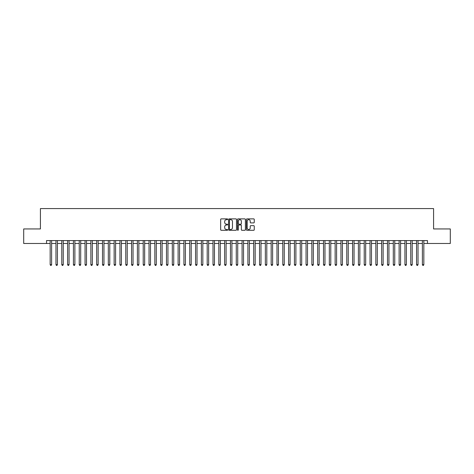 <?xml version="1.0" encoding="UTF-8"?>
<svg xmlns="http://www.w3.org/2000/svg" width="474" height="474" viewBox="0 0 474 474"><rect width="100%" height="100%" fill="white"/><g stroke="black" fill="none" stroke-linecap="round" stroke-linejoin="round"><path stroke-width="0.71" d="M227.692 219.272A0.397 0.397 0 0 0 227.295 218.875L221.228 218.875A0.569 0.569 0 0 0 220.659 219.444L220.659 229.718A0.569 0.569 0 0 0 221.228 230.293L227.295 230.293A0.397 0.397 0 0 0 227.692 229.89A0.397 0.397 0 0 0 227.295 229.493L226.513 229.493A1.825 1.825 0 0 1 224.682 227.668L224.682 226.809A1.825 1.825 0 0 1 226.513 224.984L227.295 224.984A0.397 0.397 0 0 0 227.692 224.581A0.397 0.397 0 0 0 227.295 224.184L226.513 224.184A1.825 1.825 0 0 1 224.682 222.359L224.682 221.5A1.825 1.825 0 0 1 226.513 219.675L227.295 219.675A0.397 0.397 0 0 0 227.692 219.272M253.685 222.899A0.569 0.569 0 0 0 254.254 222.33L254.254 219.444A0.569 0.569 0 0 0 253.685 218.875L246.948 218.875A0.569 0.569 0 0 0 246.379 219.444L246.379 229.718A0.569 0.569 0 0 0 246.948 230.293L253.685 230.293A0.569 0.569 0 0 0 254.254 229.718L254.254 226.24A0.569 0.569 0 0 0 253.685 225.665L250.799 225.665A0.569 0.569 0 0 0 250.231 226.24L250.231 227.964A1.529 1.529 0 0 1 248.702 229.493A1.529 1.529 0 0 1 247.173 227.964L247.173 221.198A1.529 1.529 0 0 1 248.702 219.675A1.529 1.529 0 0 1 250.231 221.198L250.231 222.33A0.569 0.569 0 0 0 250.799 222.899L253.685 222.899M46.529 243.482L23.7 243.482L23.7 228.942L40.42 228.942L40.42 208.59L433.58 208.59L433.58 228.942L450.3 228.942L450.3 243.482L427.471 243.482L427.471 240.579L46.529 240.579L46.529 243.482L50.161 243.482M236.502 219.444A0.569 0.569 0 0 0 235.928 218.875L229.191 218.875A0.569 0.569 0 0 0 228.622 219.444L228.622 229.718A0.569 0.569 0 0 0 229.191 230.293L235.928 230.293A0.569 0.569 0 0 0 236.502 229.718L236.502 219.444M238.072 218.875L244.809 218.875A0.569 0.569 0 0 1 245.378 219.444L245.378 229.718A0.569 0.569 0 0 1 244.809 230.293L241.924 230.293A0.569 0.569 0 0 1 241.355 229.718L241.355 225.553A0.569 0.569 0 0 0 240.78 224.984L238.872 224.984A0.569 0.569 0 0 0 238.298 225.553L238.298 229.89A0.397 0.397 0 0 1 237.901 230.293A0.397 0.397 0 0 1 237.498 229.89L237.498 219.444A0.569 0.569 0 0 1 238.072 218.875M51.619 243.482L55.979 243.482M57.431 243.482L61.792 243.482M63.249 243.482L67.61 243.482M69.062 243.482L73.429 243.482M74.88 243.482L79.241 243.482M80.698 243.482L85.059 243.482M86.511 243.482L90.872 243.482M92.329 243.482L96.69 243.482M98.142 243.482L102.508 243.482M103.96 243.482L108.321 243.482M109.778 243.482L114.139 243.482M115.591 243.482L119.952 243.482M121.409 243.482L125.77 243.482M127.222 243.482L131.588 243.482M133.04 243.482L137.401 243.482M138.858 243.482L143.219 243.482M144.671 243.482L149.032 243.482M150.489 243.482L154.85 243.482M156.302 243.482L160.668 243.482M162.12 243.482L166.481 243.482M167.938 243.482L172.299 243.482M173.751 243.482L178.111 243.482M179.569 243.482L183.93 243.482M185.381 243.482L189.748 243.482M191.2 243.482L195.561 243.482M197.018 243.482L201.379 243.482M202.831 243.482L207.191 243.482M208.649 243.482L213.01 243.482M214.461 243.482L218.828 243.482M220.28 243.482L224.64 243.482M226.098 243.482L230.459 243.482M231.91 243.482L236.271 243.482M237.729 243.482L242.09 243.482M243.541 243.482L247.902 243.482M249.36 243.482L253.72 243.482M255.172 243.482L259.539 243.482M260.99 243.482L265.351 243.482M266.809 243.482L271.169 243.482M272.621 243.482L276.982 243.482M278.439 243.482L282.8 243.482M284.252 243.482L288.619 243.482M290.07 243.482L294.431 243.482M295.889 243.482L300.249 243.482M301.701 243.482L306.062 243.482M307.519 243.482L311.88 243.482M313.332 243.482L317.699 243.482M319.15 243.482L323.511 243.482M324.968 243.482L329.329 243.482M330.781 243.482L335.142 243.482M336.599 243.482L340.96 243.482M342.412 243.482L346.778 243.482M348.23 243.482L352.591 243.482M354.048 243.482L358.409 243.482M359.861 243.482L364.222 243.482M365.679 243.482L370.04 243.482M371.492 243.482L375.858 243.482M377.31 243.482L381.671 243.482M383.128 243.482L387.489 243.482M388.941 243.482L393.301 243.482M394.759 243.482L399.12 243.482M400.571 243.482L404.938 243.482M406.39 243.482L410.751 243.482M412.208 243.482L416.569 243.482M418.021 243.482L422.381 243.482M423.839 243.482L427.471 243.482M229.819 219.675A0.397 0.397 0 0 0 229.422 220.072L229.422 229.09A0.397 0.397 0 0 0 229.819 229.493L230.648 229.493A1.825 1.825 0 0 0 232.473 227.668L232.473 221.5A1.825 1.825 0 0 0 230.648 219.675L229.819 219.675M241.355 221.228A1.529 1.529 0 0 0 239.826 219.705A1.529 1.529 0 0 0 238.298 221.228L238.298 223.609A0.569 0.569 0 0 0 238.872 224.184L240.78 224.184A0.569 0.569 0 0 0 241.355 223.609L241.355 221.228M51.619 240.579L51.619 264.652L50.161 264.652L50.161 240.579M51.619 264.652L51.18 265.41L50.6 265.41L50.161 264.652M57.431 240.579L57.431 264.652L55.979 264.652L55.979 240.579M57.431 264.652L56.999 265.41L56.412 265.41L55.979 264.652M63.249 240.579L63.249 264.652L61.792 264.652L61.792 240.579M63.249 264.652L62.811 265.41L62.23 265.41L61.792 264.652M69.062 240.579L69.062 264.652L67.61 264.652L67.61 240.579M69.062 264.652L68.629 265.41L68.049 265.41L67.61 264.652M74.88 240.579L74.88 264.652L73.429 264.652L73.429 240.579M74.88 264.652L74.442 265.41L73.861 265.41L73.429 264.652M80.698 240.579L80.698 264.652L79.241 264.652L79.241 240.579M80.698 264.652L80.26 265.41L79.679 265.41L79.241 264.652M86.511 240.579L86.511 264.652L85.059 264.652L85.059 240.579M86.511 264.652L86.078 265.41L85.492 265.41L85.059 264.652M92.329 240.579L92.329 264.652L90.872 264.652L90.872 240.579M92.329 264.652L91.891 265.41L91.31 265.41L90.872 264.652M98.142 240.579L98.142 264.652L96.69 264.652L96.69 240.579M98.142 264.652L97.709 265.41L97.129 265.41L96.69 264.652M103.96 240.579L103.96 264.652L102.508 264.652L102.508 240.579M103.96 264.652L103.522 265.41L102.941 265.41L102.508 264.652M109.778 240.579L109.778 264.652L108.321 264.652L108.321 240.579M109.778 264.652L109.34 265.41L108.759 265.41L108.321 264.652M115.591 240.579L115.591 264.652L114.139 264.652L114.139 240.579M115.591 264.652L115.158 265.41L114.572 265.41L114.139 264.652M121.409 240.579L121.409 264.652L119.952 264.652L119.952 240.579M121.409 264.652L120.971 265.41L120.39 265.41L119.952 264.652M127.222 240.579L127.222 264.652L125.77 264.652L125.77 240.579M127.222 264.652L126.789 265.41L126.208 265.41L125.77 264.652M133.04 240.579L133.04 264.652L131.588 264.652L131.588 240.579M133.04 264.652L132.602 265.41L132.021 265.41L131.588 264.652M138.858 240.579L138.858 264.652L137.401 264.652L137.401 240.579M138.858 264.652L138.42 265.41L137.839 265.41L137.401 264.652M144.671 240.579L144.671 264.652L143.219 264.652L143.219 240.579M144.671 264.652L144.238 265.41L143.652 265.41L143.219 264.652M150.489 240.579L150.489 264.652L149.032 264.652L149.032 240.579M150.489 264.652L150.051 265.41L149.47 265.41L149.032 264.652M156.302 240.579L156.302 264.652L154.85 264.652L154.85 240.579M156.302 264.652L155.869 265.41L155.288 265.41L154.85 264.652M162.12 240.579L162.12 264.652L160.668 264.652L160.668 240.579M162.12 264.652L161.681 265.41L161.101 265.41L160.668 264.652M167.938 240.579L167.938 264.652L166.481 264.652L166.481 240.579M167.938 264.652L167.5 265.41L166.919 265.41L166.481 264.652M173.751 240.579L173.751 264.652L172.299 264.652L172.299 240.579M173.751 264.652L173.318 265.41L172.732 265.41L172.299 264.652M179.569 240.579L179.569 264.652L178.111 264.652L178.111 240.579M179.569 264.652L179.131 265.41L178.55 265.41L178.111 264.652M185.381 240.579L185.381 264.652L183.93 264.652L183.93 240.579M185.381 264.652L184.949 265.41L184.368 265.41L183.93 264.652M191.2 240.579L191.2 264.652L189.748 264.652L189.748 240.579M191.2 264.652L190.761 265.41L190.181 265.41L189.748 264.652M197.018 240.579L197.018 264.652L195.561 264.652L195.561 240.579M197.018 264.652L196.58 265.41L195.999 265.41L195.561 264.652M202.831 240.579L202.831 264.652L201.379 264.652L201.379 240.579M202.831 264.652L202.398 265.41L201.811 265.41L201.379 264.652M208.649 240.579L208.649 264.652L207.191 264.652L207.191 240.579M208.649 264.652L208.21 265.41L207.63 265.41L207.191 264.652M214.461 240.579L214.461 264.652L213.01 264.652L213.01 240.579M214.461 264.652L214.029 265.41L213.448 265.41L213.01 264.652M220.28 240.579L220.28 264.652L218.828 264.652L218.828 240.579M220.28 264.652L219.841 265.41L219.261 265.41L218.828 264.652M226.098 240.579L226.098 264.652L224.64 264.652L224.64 240.579M226.098 264.652L225.66 265.41L225.079 265.41L224.64 264.652M231.91 240.579L231.91 264.652L230.459 264.652L230.459 240.579M231.91 264.652L231.472 265.41L230.891 265.41L230.459 264.652M237.729 240.579L237.729 264.652L236.271 264.652L236.271 240.579M237.729 264.652L237.29 265.41L236.71 265.41L236.271 264.652M243.541 240.579L243.541 264.652L242.09 264.652L242.09 240.579M243.541 264.652L243.109 265.41L242.528 265.41L242.09 264.652M249.36 240.579L249.36 264.652L247.902 264.652L247.902 240.579M249.36 264.652L248.921 265.41L248.34 265.41L247.902 264.652M255.172 240.579L255.172 264.652L253.72 264.652L253.72 240.579M255.172 264.652L254.739 265.41L254.159 265.41L253.72 264.652M260.99 240.579L260.99 264.652L259.539 264.652L259.539 240.579M260.99 264.652L260.552 265.41L259.971 265.41L259.539 264.652M266.809 240.579L266.809 264.652L265.351 264.652L265.351 240.579M266.809 264.652L266.37 265.41L265.79 265.41L265.351 264.652M272.621 240.579L272.621 264.652L271.169 264.652L271.169 240.579M272.621 264.652L272.189 265.41L271.602 265.41L271.169 264.652M278.439 240.579L278.439 264.652L276.982 264.652L276.982 240.579M278.439 264.652L278.001 265.41L277.42 265.41L276.982 264.652M284.252 240.579L284.252 264.652L282.8 264.652L282.8 240.579M284.252 264.652L283.819 265.41L283.239 265.41L282.8 264.652M290.07 240.579L290.07 264.652L288.619 264.652L288.619 240.579M290.07 264.652L289.632 265.41L289.051 265.41L288.619 264.652M295.889 240.579L295.889 264.652L294.431 264.652L294.431 240.579M295.889 264.652L295.45 265.41L294.869 265.41L294.431 264.652M301.701 240.579L301.701 264.652L300.249 264.652L300.249 240.579M301.701 264.652L301.268 265.41L300.682 265.41L300.249 264.652M307.519 240.579L307.519 264.652L306.062 264.652L306.062 240.579M307.519 264.652L307.081 265.41L306.5 265.41L306.062 264.652M313.332 240.579L313.332 264.652L311.88 264.652L311.88 240.579M313.332 264.652L312.899 265.41L312.319 265.41L311.88 264.652M319.15 240.579L319.15 264.652L317.699 264.652L317.699 240.579M319.15 264.652L318.712 265.41L318.131 265.41L317.699 264.652M324.968 240.579L324.968 264.652L323.511 264.652L323.511 240.579M324.968 264.652L324.53 265.41L323.949 265.41L323.511 264.652M330.781 240.579L330.781 264.652L329.329 264.652L329.329 240.579M330.781 264.652L330.348 265.41L329.762 265.41L329.329 264.652M336.599 240.579L336.599 264.652L335.142 264.652L335.142 240.579M336.599 264.652L336.161 265.41L335.58 265.41L335.142 264.652M342.412 240.579L342.412 264.652L340.96 264.652L340.96 240.579M342.412 264.652L341.979 265.41L341.399 265.41L340.96 264.652M348.23 240.579L348.23 264.652L346.778 264.652L346.778 240.579M348.23 264.652L347.792 265.41L347.211 265.41L346.778 264.652M354.048 240.579L354.048 264.652L352.591 264.652L352.591 240.579M354.048 264.652L353.61 265.41L353.029 265.41L352.591 264.652M359.861 240.579L359.861 264.652L358.409 264.652L358.409 240.579M359.861 264.652L359.428 265.41L358.842 265.41L358.409 264.652M365.679 240.579L365.679 264.652L364.222 264.652L364.222 240.579M365.679 264.652L365.241 265.41L364.66 265.41L364.222 264.652M371.492 240.579L371.492 264.652L370.04 264.652L370.04 240.579M371.492 264.652L371.059 265.41L370.478 265.41L370.04 264.652M377.31 240.579L377.31 264.652L375.858 264.652L375.858 240.579M377.31 264.652L376.871 265.41L376.291 265.41L375.858 264.652M383.128 240.579L383.128 264.652L381.671 264.652L381.671 240.579M383.128 264.652L382.69 265.41L382.109 265.41L381.671 264.652M388.941 240.579L388.941 264.652L387.489 264.652L387.489 240.579M388.941 264.652L388.508 265.41L387.922 265.41L387.489 264.652M394.759 240.579L394.759 264.652L393.301 264.652L393.301 240.579M394.759 264.652L394.321 265.41L393.74 265.41L393.301 264.652M400.571 240.579L400.571 264.652L399.12 264.652L399.12 240.579M400.571 264.652L400.139 265.41L399.558 265.41L399.12 264.652M406.39 240.579L406.39 264.652L404.938 264.652L404.938 240.579M406.39 264.652L405.951 265.41L405.371 265.41L404.938 264.652M412.208 240.579L412.208 264.652L410.751 264.652L410.751 240.579M412.208 264.652L411.77 265.41L411.189 265.41L410.751 264.652M418.021 240.579L418.021 264.652L416.569 264.652L416.569 240.579M418.021 264.652L417.588 265.41L417.001 265.41L416.569 264.652M423.839 240.579L423.839 264.652L422.381 264.652L422.381 240.579M423.839 264.652L423.401 265.41L422.82 265.41L422.381 264.652"/></g></svg>
